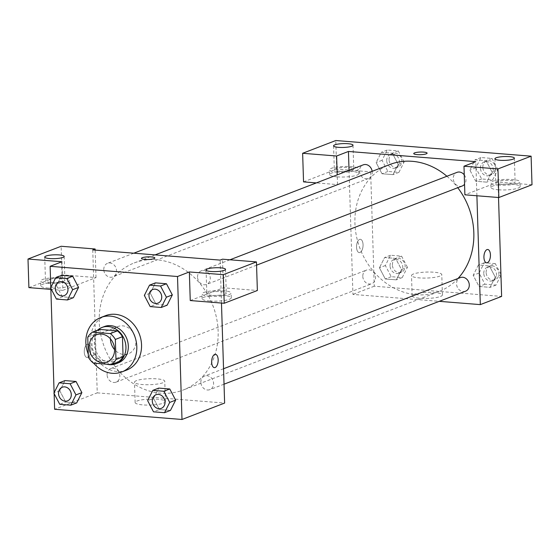 <?xml version="1.0" encoding="UTF-8"?>
<svg xmlns="http://www.w3.org/2000/svg" width="560" height="560" viewBox="0 0 560 560"><rect width="100%" height="100%" fill="white"/><g stroke="black" fill="none" stroke-linecap="round" stroke-linejoin="round"><path stroke-width="0.42" stroke-dasharray="2.8 2.1" d="M110.425 338.828A14.588 12.446 68.9 0 1 117.929 326.536A14.588 12.446 68.9 0 1 134.785 335.685A14.588 12.446 68.9 0 1 128.415 353.773A14.588 12.446 68.9 0 1 114.604 349.685M87.745 337.225L94.85 334.488L95.48 354.55L88.375 357.287M94.85 334.488A18.83 16.065 68.9 0 1 99.54 329.42M95.48 354.55A18.83 16.065 68.9 0 0 100.513 360.395L118.384 361.83M97.538 330.19A19.453 16.597 -111.1 0 0 92.743 349.363A19.453 16.597 -111.1 0 0 106.75 364.203M118.321 362.866A19.453 16.597 68.9 0 1 94.346 343.35A19.453 16.597 68.9 0 1 104.342 326.557M100.513 360.395L93.408 363.132M93.667 363.153A29.183 24.899 68.9 0 1 88.277 354.123M126.553 370.125A29.183 24.899 68.9 0 1 90.594 340.851A29.183 24.899 68.9 0 1 105.581 315.658M50.589 287.917L56.504 285.642L61.684 275.359L56.49 285.628L62.37 296.8L73.388 297.689L62.356 296.807L56.441 299.082M78.568 287.406L72.702 276.248M65.681 402.017L59.815 390.859L64.988 380.583L59.801 390.852L65.667 402.024L76.699 402.906L65.667 402.024L59.745 404.306M81.879 392.63L76.013 381.472M172.319 294.917L167.132 305.193L156.107 304.318L150.248 293.16L155.449 282.877L150.255 293.153L144.34 295.428M50.799 287.504L50.827 288.372M54.103 392.728L54.131 393.589M153.552 398.363L158.746 388.094L153.566 398.37L159.432 409.528L170.45 410.424L159.418 409.535L153.496 411.817M175.63 400.141L169.764 388.983M190.246 300.545L223.391 287.784L257.362 290.507M221.473 303.051L220.129 260.106M215.439 354.319L215.446 354.319A6.685 3.227 94.6 0 0 215.439 354.319A6.685 3.227 94.6 0 0 211.687 360.731A6.685 3.227 94.6 0 0 214.375 367.654L214.375 367.654M209.601 300.993A14.588 2.884 -1.8 0 0 231.287 297.801A14.588 2.884 -1.8 0 0 216.608 295.379A14.588 2.884 -1.8 0 0 202.118 298.718A14.588 2.884 -1.8 0 0 209.601 300.993M209.447 296.233A14.588 2.884 178.2 0 1 201.964 293.951A14.588 2.884 178.2 0 1 216.461 290.612A14.588 2.884 178.2 0 1 231.133 293.034A14.588 2.884 178.2 0 1 209.447 296.233M225.043 294.175A9.73 1.925 -1.8 0 0 226.275 293.188A9.73 1.925 -1.8 0 0 218.967 291.557A9.73 1.925 -1.8 0 0 208.061 292.817A9.73 1.925 -1.8 0 0 206.829 293.804A9.73 1.925 -1.8 0 0 214.137 295.428A9.73 1.925 -1.8 0 0 225.043 294.175M223.391 287.784L222.495 259.189M163.499 403.123A15.141 2.996 -1.8 0 0 165.41 401.59A15.141 2.996 -1.8 0 0 150.178 399.077A15.141 2.996 -1.8 0 0 135.142 402.542A15.141 2.996 -1.8 0 0 146.51 405.083A15.141 2.996 -1.8 0 0 163.499 403.123M28.896 287.616L62.048 274.855L96.012 277.578L93.646 278.488L97.237 392.861L54.621 409.269M97.237 392.861L224.623 403.067M162.855 382.767A15.141 2.996 178.2 0 1 145.873 384.72A15.141 2.996 178.2 0 1 134.498 382.186A15.141 2.996 178.2 0 1 149.541 378.714A15.141 2.996 178.2 0 1 164.773 381.234A15.141 2.996 178.2 0 1 162.855 382.767M87.325 344.225A6.685 3.227 94.6 0 0 84.273 351.281A6.685 3.227 94.6 0 0 86.996 357.448A6.685 3.227 94.6 0 0 90.748 351.036A6.685 3.227 94.6 0 0 88.067 344.113A6.685 3.227 94.6 0 0 87.325 344.225A6.685 3.227 -85.4 0 1 88.067 344.113A6.685 3.227 -85.4 0 1 90.748 351.036A6.685 3.227 -85.4 0 1 86.996 357.448A6.685 3.227 -85.4 0 1 84.273 351.281A6.685 3.227 -85.4 0 1 87.325 344.225M92.75 249.9L93.646 278.488L62.867 290.339L61.971 261.744M48.251 288.071A14.588 2.884 -1.8 0 0 69.937 284.872A14.588 2.884 -1.8 0 0 55.265 282.45A14.588 2.884 -1.8 0 0 40.768 285.789A14.588 2.884 -1.8 0 0 48.251 288.071M62.867 290.339L50.855 289.38M48.097 283.304A14.588 2.884 178.2 0 1 40.621 281.029A14.588 2.884 178.2 0 1 55.111 277.683A14.588 2.884 178.2 0 1 69.79 280.112A14.588 2.884 178.2 0 1 48.097 283.304M63.693 281.246A9.73 1.925 -1.8 0 0 64.925 280.259A9.73 1.925 -1.8 0 0 57.617 278.628A9.73 1.925 -1.8 0 0 46.711 279.888A9.73 1.925 -1.8 0 0 45.479 280.875A9.73 1.925 -1.8 0 0 52.787 282.506A9.73 1.925 -1.8 0 0 63.693 281.246M96.012 277.578L95.151 250.089M62.048 274.855L61.145 246.267M141.463 258.398L141.463 258.405A6.685 1.323 -1.8 0 0 148.19 259.518A6.685 1.323 -1.8 0 0 154.833 257.985L154.833 257.985M197.54 277.116A7.294 6.223 68.9 0 1 201.285 270.816A7.294 6.223 68.9 0 1 209.713 275.394A7.294 6.223 68.9 0 1 206.528 284.438A7.294 6.223 68.9 0 1 197.54 277.116M103.782 269.605A7.294 6.223 68.9 0 1 107.534 263.305A7.294 6.223 68.9 0 1 115.962 267.876A7.294 6.223 68.9 0 1 112.777 276.927A7.294 6.223 68.9 0 1 103.782 269.605M200.844 382.34A7.294 6.223 68.9 0 1 204.589 376.04A7.294 6.223 68.9 0 1 213.024 380.611A7.294 6.223 68.9 0 1 209.832 389.655A7.294 6.223 68.9 0 1 200.844 382.34M107.093 374.829A7.294 6.223 68.9 0 1 110.838 368.529A7.294 6.223 68.9 0 1 119.266 373.1A7.294 6.223 68.9 0 1 116.081 382.144A7.294 6.223 68.9 0 1 107.093 374.829M99.239 321.72A68.096 58.093 68.9 0 1 134.218 262.934A68.096 58.093 68.9 0 1 212.898 305.606A68.096 58.093 68.9 0 1 183.148 390.026A68.096 58.093 68.9 0 1 99.239 321.72M457.989 278.481A68.096 58.093 68.9 0 1 438.844 291.578A68.096 58.093 68.9 0 1 354.935 223.272A68.096 58.093 68.9 0 1 389.914 164.493M446.915 176.246A68.096 58.093 68.9 0 1 457.758 187.712M362.789 276.381A7.294 6.223 -111.1 0 0 371.777 283.696A7.294 6.223 -111.1 0 0 375.529 277.403A7.294 6.223 -111.1 0 0 366.541 270.081A7.294 6.223 -111.1 0 0 362.789 276.381M462.224 185.99A7.294 6.223 68.9 0 1 453.236 178.668A7.294 6.223 68.9 0 1 456.981 172.375M464.261 174.867A7.294 6.223 68.9 0 1 464.555 184.261M372.148 171.332A7.294 6.223 68.9 0 1 368.473 178.479A7.294 6.223 68.9 0 1 359.485 171.157A7.294 6.223 68.9 0 1 363.23 164.857M465.535 291.214A7.294 6.223 68.9 0 1 456.54 283.892A7.294 6.223 68.9 0 1 460.292 277.592M349.041 170.324L352.94 294.413L439.25 301.329M476.896 195.769L475.825 161.658M413.735 153.573L413.735 153.58A6.685 1.323 -1.8 0 0 413.735 153.58A6.685 1.323 -1.8 0 0 420.462 154.686A6.685 1.323 -1.8 0 0 427.105 153.16A6.685 1.323 -1.8 0 0 427.105 153.153L427.105 153.16M496.902 181.608A9.73 1.925 -1.8 0 0 495.67 182.595A9.73 1.925 -1.8 0 0 502.978 184.226A9.73 1.925 -1.8 0 0 513.891 182.966A9.73 1.925 -1.8 0 0 515.116 181.979A9.73 1.925 -1.8 0 0 507.815 180.348A9.73 1.925 -1.8 0 0 496.902 181.608M498.295 185.024A14.588 2.884 178.2 0 1 490.812 182.742A14.588 2.884 178.2 0 1 505.302 179.403A14.588 2.884 178.2 0 1 519.981 181.825A14.588 2.884 178.2 0 1 498.295 185.024M498.442 189.784A14.588 2.884 -1.8 0 0 520.128 186.592A14.588 2.884 -1.8 0 0 505.456 184.17A14.588 2.884 -1.8 0 0 490.959 187.509A14.588 2.884 -1.8 0 0 498.442 189.784M335.559 168.679A9.73 1.925 -1.8 0 0 334.327 169.666A9.73 1.925 -1.8 0 0 344.106 171.283A9.73 1.925 -1.8 0 0 353.773 169.057A9.73 1.925 -1.8 0 0 346.465 167.426A9.73 1.925 -1.8 0 0 335.559 168.679M336.945 172.095A14.588 2.884 178.2 0 1 329.462 169.82A14.588 2.884 178.2 0 1 343.959 166.474A14.588 2.884 178.2 0 1 358.631 168.903A14.588 2.884 178.2 0 1 336.945 172.095M337.092 176.862A14.588 2.884 -1.8 0 0 358.785 173.663A14.588 2.884 -1.8 0 0 344.106 171.241A14.588 2.884 -1.8 0 0 329.616 174.58A14.588 2.884 -1.8 0 0 337.092 176.862M303.541 181.881L336.686 169.12L370.65 171.836L337.505 184.604L316.358 182.91M336.686 169.12L335.783 140.525M337.505 184.604L337.197 174.881M532 184.765L498.029 182.042L464.884 194.81M497.861 169.582L492.009 158.417L480.977 157.535L475.797 167.811L481.649 178.976L492.681 179.865L497.861 169.582L491.946 171.857L486.094 160.699L475.062 159.81L469.868 170.086L475.748 181.251M492.009 158.417L486.094 160.699L475.062 159.81L469.882 170.093L475.734 181.258L486.766 182.14L491.953 171.871M481.649 178.976L475.734 181.258L486.766 182.14L491.946 171.857L486.08 160.706M500.948 274.89L495.25 277.081L489.398 265.916L478.366 265.034L473.186 275.317L479.052 286.468L490.07 287.364L495.264 277.088L489.384 265.923M500.934 274.351L495.32 263.641L489.398 265.916L478.366 265.034L473.172 275.303M407.421 267.295L401.562 256.13L390.53 255.241L385.357 265.524L391.209 276.689L402.241 277.571L407.421 267.295L401.499 269.57L395.633 258.412L384.615 257.523L379.421 267.792M385.357 265.524L379.435 267.806L385.287 278.964L396.319 279.853L401.499 269.57L395.647 258.405L384.615 257.523L379.435 267.806L385.301 278.957M391.209 276.689L385.287 278.964L396.319 279.853L401.513 269.577M404.11 162.071L398.258 150.906L387.226 150.024L382.046 160.3L387.898 171.465L398.93 172.347L404.11 162.071L398.195 164.346L392.336 153.181L381.311 152.299L376.131 162.582L381.997 173.74L393.015 174.629L398.202 164.36L392.329 153.195M398.258 150.906L392.336 153.181L381.311 152.299L376.117 162.575M498.519 197.498L498.029 182.042M370.65 171.836L374.248 286.209L501.627 296.415M440.503 296.478A15.141 2.996 -1.8 0 0 442.421 294.938A15.141 2.996 -1.8 0 0 427.189 292.425A15.141 2.996 -1.8 0 0 412.146 295.89A15.141 2.996 -1.8 0 0 423.521 298.431A15.141 2.996 -1.8 0 0 440.503 296.478M374.248 286.209L352.94 294.413M439.866 276.115A15.141 2.996 178.2 0 1 422.877 278.075A15.141 2.996 178.2 0 1 411.509 275.534A15.141 2.996 178.2 0 1 426.545 272.069A15.141 2.996 178.2 0 1 441.777 274.582A15.141 2.996 178.2 0 1 439.866 276.115M359.597 239.4A6.685 3.227 94.6 0 0 356.545 246.456A6.685 3.227 94.6 0 0 359.268 252.616A6.685 3.227 94.6 0 0 363.02 246.211A6.685 3.227 94.6 0 0 360.339 239.288A6.685 3.227 94.6 0 0 359.597 239.4A6.685 3.227 -85.4 0 1 360.339 239.288A6.685 3.227 -85.4 0 1 363.02 246.211A6.685 3.227 -85.4 0 1 359.268 252.616A6.685 3.227 -85.4 0 1 356.545 246.456A6.685 3.227 -85.4 0 1 359.597 239.4M487.718 249.494L487.711 249.494A6.685 3.227 94.6 0 0 483.959 255.899A6.685 3.227 94.6 0 0 486.647 262.822L486.647 262.822M390.019 265.895A7.294 6.223 68.9 0 1 393.764 259.602A7.294 6.223 68.9 0 1 402.192 264.173A7.294 6.223 68.9 0 1 399.007 273.217A7.294 6.223 68.9 0 1 390.019 265.895M401.562 256.13L395.647 258.405M390.53 255.241L384.615 257.523M402.241 277.571L396.319 279.853M392.385 264.985A7.294 6.223 68.9 0 1 396.13 258.685A7.294 6.223 68.9 0 1 404.565 263.263A7.294 6.223 68.9 0 1 401.373 272.307A7.294 6.223 68.9 0 1 392.385 264.985M495.32 263.641L484.288 262.752L479.108 273.035L484.96 284.2L495.992 285.082L500.962 275.219M483.77 273.406A7.294 6.223 68.9 0 1 487.515 267.113A7.294 6.223 68.9 0 1 495.95 271.684A7.294 6.223 68.9 0 1 492.758 280.728A7.294 6.223 68.9 0 1 483.77 273.406M484.288 262.752L478.366 265.034M479.108 273.035L473.186 275.317L479.038 286.475L490.07 287.364L495.25 277.081M484.96 284.2L479.038 286.475M495.992 285.082L490.07 287.364M486.136 272.496A7.294 6.223 68.9 0 1 489.881 266.196A7.294 6.223 68.9 0 1 498.316 270.774A7.294 6.223 68.9 0 1 495.124 279.818A7.294 6.223 68.9 0 1 486.136 272.496M386.708 160.678A7.294 6.223 68.9 0 1 390.46 154.378A7.294 6.223 68.9 0 1 398.888 158.949A7.294 6.223 68.9 0 1 395.703 167.993A7.294 6.223 68.9 0 1 386.708 160.678M387.226 150.024L381.311 152.299M382.046 160.3L376.131 162.582L381.983 173.747L393.015 174.629L398.195 164.346M387.898 171.465L381.983 173.747M398.93 172.347L393.015 174.629M389.081 159.761A7.294 6.223 68.9 0 1 392.826 153.468A7.294 6.223 68.9 0 1 401.254 158.039A7.294 6.223 68.9 0 1 398.069 167.083A7.294 6.223 68.9 0 1 389.081 159.761M480.459 168.189A7.294 6.223 68.9 0 1 484.211 161.889A7.294 6.223 68.9 0 1 492.639 166.46A7.294 6.223 68.9 0 1 489.454 175.504A7.294 6.223 68.9 0 1 480.459 168.189M480.977 157.535L475.062 159.81M475.797 167.811L469.882 170.093M492.681 179.865L486.766 182.14M482.832 167.279A7.294 6.223 68.9 0 1 486.577 160.979A7.294 6.223 68.9 0 1 495.005 165.55A7.294 6.223 68.9 0 1 491.82 174.594A7.294 6.223 68.9 0 1 482.832 167.279M67.536 400.834A7.294 6.223 68.9 0 1 58.555 393.512A7.294 6.223 68.9 0 1 62.293 387.219M59.815 390.859L53.893 393.141M161.287 408.345A7.294 6.223 68.9 0 1 152.306 401.023A7.294 6.223 68.9 0 1 156.044 394.73M159.418 409.535L153.566 398.37L147.644 400.652M64.232 295.617A7.294 6.223 68.9 0 1 55.251 288.295A7.294 6.223 68.9 0 1 58.989 281.995M56.504 285.642L62.356 296.807M157.983 303.128A7.294 6.223 68.9 0 1 149.002 295.806A7.294 6.223 68.9 0 1 152.74 289.506M150.255 293.153L156.107 304.318L150.192 306.593M156.107 304.318L167.139 305.2M107.107 361.977L128.415 353.773M96.621 334.74L117.929 326.536M231.287 297.801L231.133 293.034M202.118 298.718L201.964 293.951M206.08 269.976L206.829 293.804M225.526 269.36L226.275 293.188M165.41 401.59L164.773 381.234M135.142 402.542L134.498 382.186M69.937 284.872L69.79 280.112M40.768 285.789L40.621 281.029M44.73 257.047L45.479 280.875M64.176 256.438L64.925 280.259M155.106 254.891L134.218 262.934M438.844 291.578L183.148 390.026M116.081 382.144L371.777 283.696M110.838 368.529L366.541 270.081M229.936 259.791L201.285 270.816M256.564 265.174L206.528 284.438M133.819 253.19L107.534 263.305M368.473 178.479L112.777 276.927M223.538 368.746L204.589 376.04M224.028 384.195L209.832 389.655M494.921 158.767L495.67 182.595M514.367 158.151L515.116 181.979M520.128 186.592L519.981 181.825M490.959 187.509L490.812 182.742M333.578 145.838L334.327 169.666M353.024 145.229L353.773 169.057M358.785 173.663L358.631 168.903M329.616 174.58L329.462 169.82M442.421 294.938L441.777 274.582M412.146 295.89L411.509 275.534M396.13 258.685L393.764 259.602M401.373 272.307L399.007 273.217M489.881 266.196L487.515 267.113M495.124 279.818L492.758 280.728M392.826 153.468L390.46 154.378M398.069 167.083L395.703 167.993M486.577 160.979L484.211 161.889M491.82 174.594L489.454 175.504"/><path stroke-width="0.84" d="M114.604 349.685A14.588 12.446 68.9 0 1 110.432 339.136A14.588 12.446 68.9 0 1 110.425 338.828M89.124 347.34A14.588 12.446 68.9 0 1 96.621 334.74A14.588 12.446 68.9 0 1 113.477 343.889A14.588 12.446 68.9 0 1 107.107 361.977A14.588 12.446 68.9 0 1 89.124 347.34M93.408 363.132L111.286 364.56A18.83 16.065 68.9 0 0 115.976 359.492L115.346 339.437A18.83 16.065 68.9 0 0 110.313 333.585L92.435 332.157A18.83 16.065 68.9 0 0 87.745 337.225L88.375 357.287A18.83 16.065 68.9 0 0 93.408 363.132M110.313 333.585L117.411 330.855L99.54 329.42L92.435 332.157M117.411 330.855A18.83 16.065 68.9 0 1 122.451 336.7L115.346 339.437M111.286 364.56L118.384 361.83A18.83 16.065 68.9 0 0 123.081 356.762L122.451 336.7M106.75 364.203A19.453 16.597 -111.1 0 0 115.955 363.783A19.453 16.597 -111.1 0 0 125.51 343.28A19.453 16.597 -111.1 0 0 108.367 326.564A19.453 16.597 -111.1 0 0 101.976 327.467A19.453 16.597 -111.1 0 0 97.538 330.19M101.976 327.467L104.342 326.557A19.453 16.597 68.9 0 1 110.733 325.654A19.453 16.597 68.9 0 1 127.883 342.37A19.453 16.597 68.9 0 1 118.321 362.866L115.955 363.783M123.081 356.762L115.976 359.492M88.277 354.123A29.183 24.899 68.9 0 1 85.855 342.671A29.183 24.899 68.9 0 1 100.849 317.478A29.183 24.899 68.9 0 1 134.568 335.769A29.183 24.899 68.9 0 1 121.814 371.945A29.183 24.899 68.9 0 1 93.667 363.153M100.849 317.478L105.581 315.658A29.183 24.899 68.9 0 1 139.3 333.942A29.183 24.899 68.9 0 1 126.553 370.125L121.814 371.945M67.473 299.964L73.388 297.689L78.582 287.413L72.716 276.241L61.684 275.359L55.769 277.641L50.589 287.917L56.441 299.082L67.473 299.964L72.653 289.688L66.794 278.523L55.769 277.641M81.886 392.637L76.699 402.906L81.879 392.63L76.02 381.465L64.988 380.583L59.073 382.858L53.893 393.141L59.745 404.306L70.777 405.188L75.957 394.905L70.105 383.747L59.073 382.858M161.224 307.475L166.404 297.199L160.552 286.034L149.52 285.152L144.34 295.428L150.192 306.593L161.224 307.475L167.139 305.2L172.319 294.917L166.467 283.752L155.435 282.87L166.467 283.752L172.333 294.91M54.131 393.589L54.621 409.269L182 419.475L177.513 276.514L50.127 266.308L50.799 287.504M50.827 288.372L54.103 392.728M164.528 412.699L170.45 410.424L175.637 400.148L169.778 388.976L158.746 388.094L152.824 390.369L147.644 400.652L153.496 411.817L164.528 412.699L169.708 402.416L163.856 391.258L152.824 390.369M214.375 367.654A6.685 3.227 94.6 0 0 215.11 367.535A6.685 3.227 -85.4 0 1 214.375 367.654A6.685 3.227 -85.4 0 1 211.694 360.731A6.685 3.227 -85.4 0 1 215.446 354.319A6.685 3.227 -85.4 0 1 218.169 360.486A6.685 3.227 -85.4 0 1 215.117 367.535A6.685 3.227 94.6 0 0 218.162 360.486A6.685 3.227 94.6 0 0 215.446 354.319M50.127 266.308L61.971 261.744L28 259.028L61.145 246.267L95.116 248.983L92.75 249.9L220.129 260.106L222.495 259.189L256.459 261.912L257.362 290.507L224.217 303.268L190.246 300.545L189.35 271.95L177.513 276.514M221.473 303.051L224.623 403.067L182 419.475M207.312 268.989A9.73 1.925 -1.8 0 0 206.08 269.976A9.73 1.925 -1.8 0 0 215.866 271.593A9.73 1.925 -1.8 0 0 225.526 269.36A9.73 1.925 -1.8 0 0 218.218 267.729A9.73 1.925 -1.8 0 0 207.312 268.989M224.217 303.268L223.314 274.673L189.35 271.95M256.459 261.912L223.314 274.673M50.855 289.38L28.896 287.616L28 259.028M45.962 256.06A9.73 1.925 -1.8 0 0 44.73 257.047A9.73 1.925 -1.8 0 0 54.516 258.664A9.73 1.925 -1.8 0 0 64.176 256.438A9.73 1.925 -1.8 0 0 56.868 254.807A9.73 1.925 -1.8 0 0 45.962 256.06M95.151 250.089L95.116 248.983M154.833 257.985A6.685 1.323 -1.8 0 0 151.403 256.942A6.685 1.323 178.2 0 1 154.833 257.978A6.685 1.323 178.2 0 1 148.19 259.511A6.685 1.323 178.2 0 1 141.463 258.398A6.685 1.323 178.2 0 1 151.403 256.935A6.685 1.323 -1.8 0 0 141.463 258.405M155.106 254.891L389.914 164.493A68.096 58.093 68.9 0 1 446.915 176.246M457.758 187.712A68.096 58.093 68.9 0 1 457.989 278.481M229.936 259.791L456.981 172.375A7.294 6.223 68.9 0 1 464.261 174.867M464.555 184.261A7.294 6.223 68.9 0 1 462.224 185.99L256.564 265.174M133.819 253.19L363.23 164.857A7.294 6.223 68.9 0 1 372.148 171.332M223.538 368.746L460.292 277.592A7.294 6.223 68.9 0 1 468.72 282.163A7.294 6.223 68.9 0 1 465.535 291.214L224.028 384.195M348.446 151.452L475.825 161.658L463.988 166.215L497.952 168.938L531.104 156.177L335.783 140.525L302.638 153.286L336.609 156.009L348.446 151.452L349.041 170.324M439.25 301.329L480.319 304.619L476.896 195.769M414.582 152.894A6.685 1.323 178.2 0 1 422.086 152.033A6.685 1.323 178.2 0 1 427.105 153.153A6.685 1.323 178.2 0 1 420.462 154.686A6.685 1.323 178.2 0 1 413.735 153.573A6.685 1.323 178.2 0 1 414.582 152.894M496.153 157.78A9.73 1.925 178.2 0 1 507.066 156.52A9.73 1.925 178.2 0 1 514.367 158.151A9.73 1.925 178.2 0 1 504.707 160.384A9.73 1.925 178.2 0 1 494.921 158.767A9.73 1.925 178.2 0 1 496.153 157.78M334.81 144.851A9.73 1.925 178.2 0 1 345.716 143.598A9.73 1.925 178.2 0 1 353.024 145.229A9.73 1.925 178.2 0 1 343.357 147.455A9.73 1.925 178.2 0 1 333.578 145.838A9.73 1.925 178.2 0 1 334.81 144.851M427.105 153.153A6.685 1.323 -1.8 0 0 422.079 152.033A6.685 1.323 -1.8 0 0 414.582 152.901A6.685 1.323 -1.8 0 0 413.735 153.573M316.358 182.91L303.541 181.881L302.638 153.286M337.197 174.881L336.609 156.009M463.988 166.215L464.884 194.81L498.855 197.526L532 184.765L531.104 156.177M498.855 197.526L497.952 168.938M480.319 304.619L501.627 296.415L498.519 197.498M486.647 262.822A6.685 3.227 94.6 0 0 487.382 262.71A6.685 3.227 -85.4 0 1 486.647 262.822A6.685 3.227 -85.4 0 1 483.966 255.899A6.685 3.227 -85.4 0 1 487.718 249.494A6.685 3.227 -85.4 0 1 490.441 255.654A6.685 3.227 -85.4 0 1 487.389 262.71A6.685 3.227 94.6 0 0 490.434 255.661A6.685 3.227 94.6 0 0 487.711 249.494M500.962 275.219L500.934 274.351M62.286 387.226L62.307 387.219A7.294 6.223 68.9 0 1 62.307 387.219A7.294 6.223 68.9 0 1 70.735 391.79A7.294 6.223 68.9 0 1 67.543 400.834A7.294 6.223 68.9 0 1 67.536 400.834L67.529 400.841A7.294 6.223 68.9 0 1 58.534 393.519A7.294 6.223 68.9 0 1 62.286 387.226A7.294 6.223 68.9 0 1 70.714 391.797A7.294 6.223 68.9 0 1 67.529 400.841M81.879 392.63L75.957 394.905M64.988 380.583L76.02 381.465L70.105 383.747M76.699 402.906L70.777 405.188M156.058 394.73L156.037 394.737A7.294 6.223 68.9 0 1 156.058 394.73A7.294 6.223 68.9 0 1 164.486 399.301A7.294 6.223 68.9 0 1 161.301 408.345A7.294 6.223 68.9 0 1 161.287 408.345A7.294 6.223 68.9 0 1 152.292 401.03A7.294 6.223 68.9 0 1 156.037 394.737A7.294 6.223 68.9 0 1 164.465 399.308A7.294 6.223 68.9 0 1 161.28 408.352L161.301 408.345M170.45 410.424L175.63 400.141L169.708 402.416M158.746 388.094L169.778 388.976L163.856 391.258M58.996 281.995L58.975 282.002A7.294 6.223 68.9 0 1 58.996 281.995A7.294 6.223 68.9 0 1 67.424 286.566A7.294 6.223 68.9 0 1 64.239 295.61A7.294 6.223 68.9 0 1 64.232 295.617A7.294 6.223 68.9 0 1 55.23 288.302A7.294 6.223 68.9 0 1 58.975 282.002A7.294 6.223 68.9 0 1 67.41 286.573A7.294 6.223 68.9 0 1 64.218 295.617L64.218 295.617M73.388 297.689L78.568 287.406L72.653 289.688M61.684 275.359L72.716 276.241L66.794 278.523M152.747 289.506L152.733 289.513A7.294 6.223 68.9 0 1 152.747 289.506A7.294 6.223 68.9 0 1 161.182 294.077A7.294 6.223 68.9 0 1 157.99 303.121A7.294 6.223 68.9 0 1 157.983 303.128A7.294 6.223 68.9 0 1 148.981 295.813A7.294 6.223 68.9 0 1 152.733 289.513A7.294 6.223 68.9 0 1 161.161 294.084A7.294 6.223 68.9 0 1 157.976 303.128L157.976 303.128M172.319 294.917L166.404 297.199M166.467 283.752L160.552 286.034M155.435 282.87L149.52 285.152"/></g></svg>
